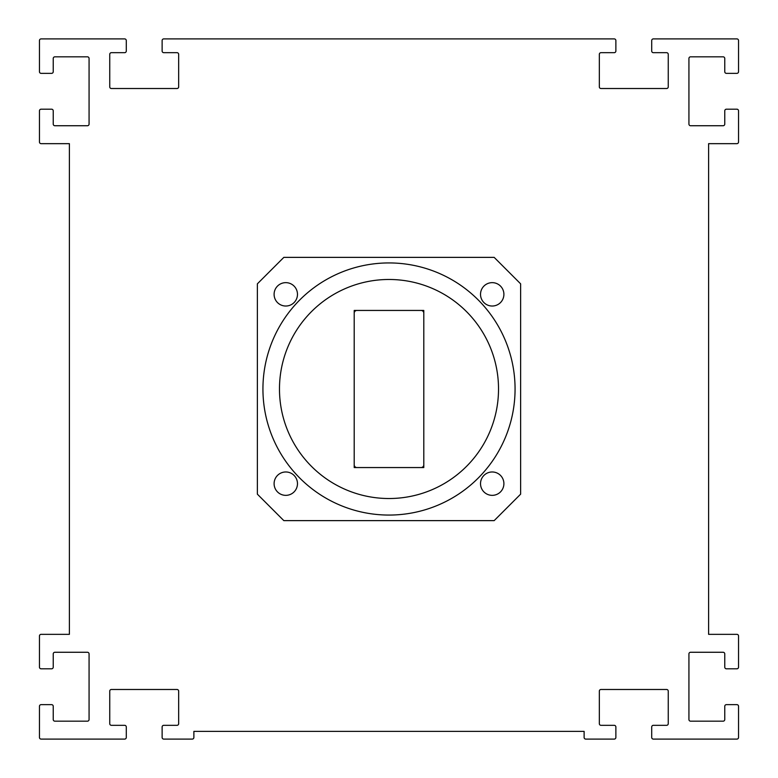 <?xml version="1.0" encoding="UTF-8"?>
<svg xmlns="http://www.w3.org/2000/svg" width="778" height="778" viewBox="0 0 778 778"><rect width="100%" height="100%" fill="white"/><g stroke="black" fill="none" stroke-linecap="round" stroke-linejoin="round"><path stroke-width="1.17" d="M492.211 282.647A11.689 11.689 0 0 1 503.901 294.337A11.689 11.689 0 0 1 492.211 306.026A11.689 11.689 0 0 1 480.522 294.337A11.689 11.689 0 0 1 492.211 282.647M492.211 471.974A11.689 11.689 0 0 1 503.901 483.663A11.689 11.689 0 0 1 492.211 495.353A11.689 11.689 0 0 1 480.522 483.663A11.689 11.689 0 0 1 492.211 471.974M285.789 282.647A11.689 11.689 0 0 1 297.478 294.337A11.689 11.689 0 0 1 285.789 306.026A11.689 11.689 0 0 1 274.099 294.337A11.689 11.689 0 0 1 285.789 282.647M285.789 471.974A11.689 11.689 0 0 1 297.478 483.663A11.689 11.689 0 0 1 285.789 495.353A11.689 11.689 0 0 1 274.099 483.663A11.689 11.689 0 0 1 285.789 471.974M389 262.935A126.065 126.065 0 0 1 515.065 389A126.065 126.065 0 0 1 389 515.065A126.065 126.065 0 0 1 262.935 389A126.065 126.065 0 0 1 389 262.935M389 498.523A109.523 109.523 0 0 1 279.477 389A109.523 109.523 0 0 1 389 279.477A109.523 109.523 0 0 1 498.523 389A109.523 109.523 0 0 1 389 498.523M283.834 520.628L257.372 494.166L257.372 283.834L283.834 257.372L494.166 257.372L520.628 283.834L520.628 494.166L494.166 520.628L283.834 520.628M354.204 464.806L354.204 313.194A2.752 2.752 0 0 1 356.956 310.441L421.044 310.441A2.752 2.752 0 0 1 423.796 313.194L423.796 464.806A2.752 2.752 0 0 1 421.044 467.559L356.956 467.559A2.752 2.752 0 0 1 354.204 464.806L354.204 467.559L356.956 467.559M708.612 634.342L708.612 143.658L736.892 143.658A1.653 1.653 0 0 0 738.546 142.004L738.546 110.846A1.653 1.653 0 0 0 736.892 109.192L726.419 109.192A1.653 1.653 0 0 0 724.765 110.846L724.765 124.081A1.653 1.653 0 0 1 723.112 125.735L690.582 125.735A1.653 1.653 0 0 1 688.929 124.081L688.929 58.476A1.653 1.653 0 0 1 690.582 56.823L723.112 56.823A1.653 1.653 0 0 1 724.765 58.476L724.765 71.702A1.653 1.653 0 0 0 726.419 73.356L736.892 73.356A1.653 1.653 0 0 0 738.546 71.702L738.546 40.553A1.653 1.653 0 0 0 736.892 38.9L653.364 38.9A1.653 1.653 0 0 0 651.711 40.553L651.711 51.027A1.653 1.653 0 0 0 653.364 52.68L666.6 52.68A1.653 1.653 0 0 1 668.253 54.334L668.253 86.864A1.653 1.653 0 0 1 666.6 88.517L600.986 88.517A1.653 1.653 0 0 1 599.332 86.864L599.332 54.334A1.653 1.653 0 0 1 600.986 52.68L614.221 52.68A1.653 1.653 0 0 0 615.875 51.027L615.875 40.553A1.653 1.653 0 0 0 614.221 38.9L163.779 38.9A1.653 1.653 0 0 0 162.125 40.553L162.125 51.027A1.653 1.653 0 0 0 163.779 52.68L177.014 52.68A1.653 1.653 0 0 1 178.668 54.334L178.668 86.864A1.653 1.653 0 0 1 177.014 88.517L111.4 88.517A1.653 1.653 0 0 1 109.747 86.864L109.747 54.334A1.653 1.653 0 0 1 111.4 52.68L124.636 52.68A1.653 1.653 0 0 0 126.289 51.027L126.289 40.553A1.653 1.653 0 0 0 124.636 38.9L41.108 38.9A1.653 1.653 0 0 0 39.454 40.553L39.454 71.702A1.653 1.653 0 0 0 41.108 73.356L51.581 73.356A1.653 1.653 0 0 0 53.235 71.702L53.235 58.476A1.653 1.653 0 0 1 54.888 56.823L87.418 56.823A1.653 1.653 0 0 1 89.071 58.476L89.071 124.081A1.653 1.653 0 0 1 87.418 125.735L54.888 125.735A1.653 1.653 0 0 1 53.235 124.081L53.235 110.846A1.653 1.653 0 0 0 51.581 109.192L41.108 109.192A1.653 1.653 0 0 0 39.454 110.846L39.454 142.004A1.653 1.653 0 0 0 41.108 143.658L69.388 143.658L69.388 634.342L41.108 634.342A1.653 1.653 0 0 0 39.454 635.996L39.454 667.154A1.653 1.653 0 0 0 41.108 668.808L51.581 668.808A1.653 1.653 0 0 0 53.235 667.154L53.235 653.919A1.653 1.653 0 0 1 54.888 652.265L87.418 652.265A1.653 1.653 0 0 1 89.071 653.919L89.071 719.524A1.653 1.653 0 0 1 87.418 721.177L54.888 721.177A1.653 1.653 0 0 1 53.235 719.524L53.235 706.298A1.653 1.653 0 0 0 51.581 704.644L41.108 704.644A1.653 1.653 0 0 0 39.454 706.298L39.454 737.447A1.653 1.653 0 0 0 41.108 739.1L124.636 739.1A1.653 1.653 0 0 0 126.289 737.447L126.289 726.973A1.653 1.653 0 0 0 124.636 725.32L111.4 725.32A1.653 1.653 0 0 1 109.747 723.666L109.747 691.136A1.653 1.653 0 0 1 111.4 689.483L177.014 689.483A1.653 1.653 0 0 1 178.668 691.136L178.668 723.666A1.653 1.653 0 0 1 177.014 725.32L163.779 725.32A1.653 1.653 0 0 0 162.125 726.973L162.125 737.447A1.653 1.653 0 0 0 163.779 739.1L192.224 739.1A1.653 1.653 0 0 0 193.878 737.447L193.878 731.378L584.122 731.378L584.122 737.447A1.653 1.653 0 0 0 585.776 739.1L614.221 739.1A1.653 1.653 0 0 0 615.875 737.447L615.875 726.973A1.653 1.653 0 0 0 614.221 725.32L600.986 725.32A1.653 1.653 0 0 1 599.332 723.666L599.332 691.136A1.653 1.653 0 0 1 600.986 689.483L666.6 689.483A1.653 1.653 0 0 1 668.253 691.136L668.253 723.666A1.653 1.653 0 0 1 666.6 725.32L653.364 725.32A1.653 1.653 0 0 0 651.711 726.973L651.711 737.447A1.653 1.653 0 0 0 653.364 739.1L736.892 739.1A1.653 1.653 0 0 0 738.546 737.447L738.546 706.298A1.653 1.653 0 0 0 736.892 704.644L726.419 704.644A1.653 1.653 0 0 0 724.765 706.298L724.765 719.524A1.653 1.653 0 0 1 723.112 721.177L690.582 721.177A1.653 1.653 0 0 1 688.929 719.524L688.929 653.919A1.653 1.653 0 0 1 690.582 652.265L723.112 652.265A1.653 1.653 0 0 1 724.765 653.919L724.765 667.154A1.653 1.653 0 0 0 726.419 668.808L736.892 668.808A1.653 1.653 0 0 0 738.546 667.154L738.546 635.996A1.653 1.653 0 0 0 736.892 634.342L708.612 634.342M354.204 313.194L354.204 310.441L356.956 310.441M421.044 310.441L423.796 310.441L423.796 313.194M423.796 464.806L423.796 467.559L421.044 467.559"/></g></svg>
